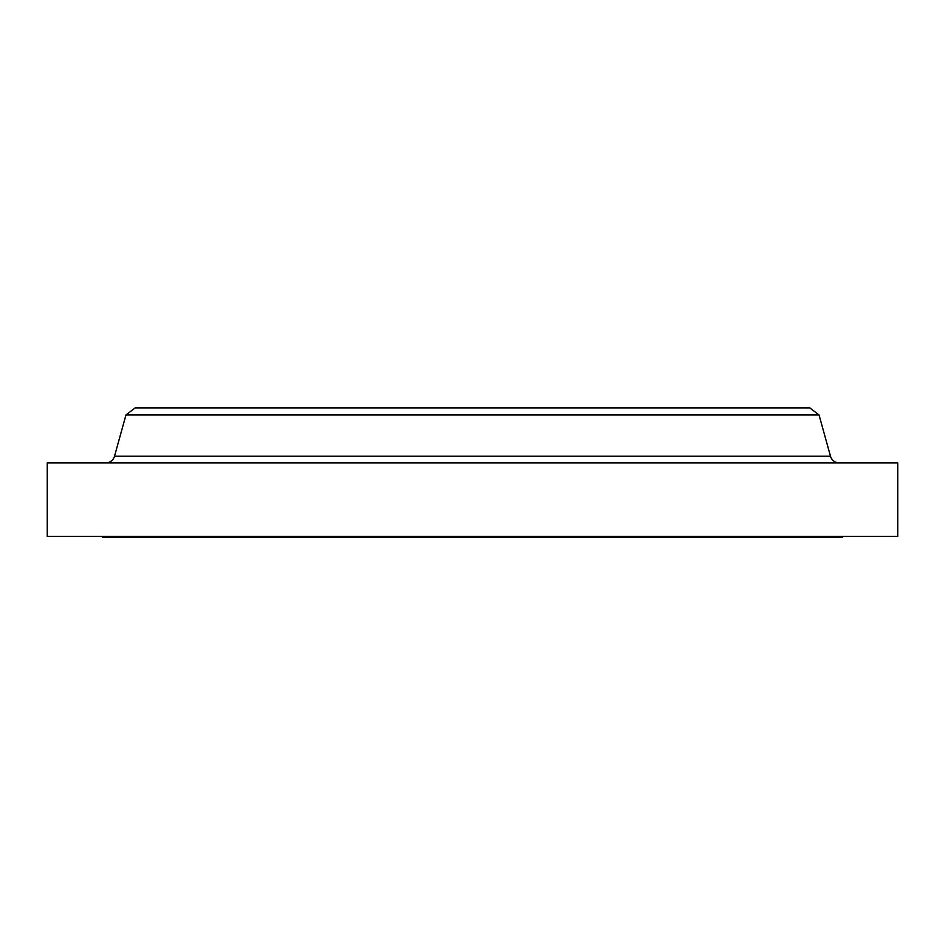 <?xml version="1.0" encoding="UTF-8"?>
<svg xmlns="http://www.w3.org/2000/svg" width="945" height="945" viewBox="0 0 945 945"><rect width="100%" height="100%" fill="white"/><g stroke="black" fill="none" stroke-linecap="round" stroke-linejoin="round"><path stroke-width="1.42" d="M839.337 462.944A9.178 9.178 0 0 1 830.49 456.222L819.031 414.961L125.968 414.961L114.51 456.222L830.49 456.222M105.663 462.944A9.178 9.178 0 0 0 114.51 456.222M102.32 536.358L102.32 537.126L842.68 537.126L842.68 536.358M819.031 414.961L809.794 407.874L135.206 407.874L125.968 414.961M897.75 462.944L47.25 462.944L47.25 536.358L897.75 536.358L897.75 462.944"/></g></svg>
